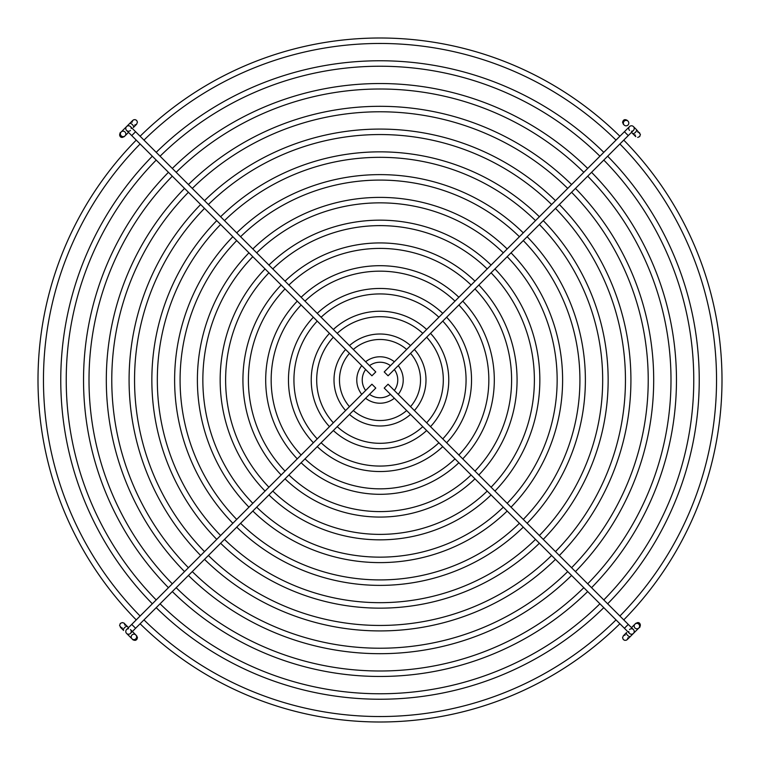 <?xml version="1.0" encoding="UTF-8"?>
<svg xmlns="http://www.w3.org/2000/svg" width="760" height="760" viewBox="0 0 760 760"><rect width="100%" height="100%" fill="white"/><g stroke="black" fill="none" stroke-linecap="round" stroke-linejoin="round"><path stroke-width="1.14" d="M628.273 135.593L624.406 131.727L384.209 371.925L388.075 375.791L633.422 130.445A2.736 2.736 0 0 1 631.494 131.243A2.736 2.736 0 0 0 633.422 126.578A2.736 2.736 0 0 0 629.556 126.578L629.556 126.578A2.736 2.736 0 0 0 629.556 130.445M131.243 128.507A2.736 2.736 0 0 0 130.445 126.578L130.445 126.578A2.736 2.736 0 0 0 125.78 128.507A2.736 2.736 0 0 0 130.445 130.445M128.507 628.757A2.736 2.736 0 0 0 126.578 629.556L126.578 629.556A2.736 2.736 0 0 0 128.507 634.22A2.736 2.736 0 0 0 130.445 629.556L135.85 634.961A2.736 2.717 135 0 1 134.947 639.417A2.736 2.717 135 0 1 131.195 636.899A2.736 2.717 135 0 1 135.85 634.961L137.436 637.697C136.724 640.376 135.175 641.022 132.772 639.625L131.983 638.827M628.757 631.494A2.736 2.736 0 0 0 629.556 633.422L629.556 633.422A2.736 2.736 0 0 0 634.22 631.494A2.736 2.736 0 0 0 629.556 629.556M442.766 446.623A91.532 91.532 0 0 1 317.233 446.623M313.376 442.766A91.532 91.532 0 0 1 313.376 317.233M317.233 313.376A91.532 91.532 0 0 1 442.766 313.376M438.9 442.757A86.07 86.07 0 0 1 321.1 442.757M317.243 438.9A86.07 86.07 0 0 1 317.243 321.1M321.1 317.243A86.07 86.07 0 0 1 438.9 317.243M426.654 430.521A68.761 68.761 0 0 1 333.345 430.521M329.479 426.654A68.761 68.761 0 0 1 329.479 333.345M333.345 329.479A68.761 68.761 0 0 1 426.654 329.479M422.788 426.654A63.298 63.298 0 0 1 337.212 426.654M333.345 422.788A63.298 63.298 0 0 1 333.345 337.212M337.212 333.345A63.298 63.298 0 0 1 422.788 333.345M410.533 414.399A45.999 45.999 0 0 1 349.467 414.399M345.601 410.533A45.999 45.999 0 0 1 345.601 349.467M349.467 345.601A45.999 45.999 0 0 1 410.533 345.601M406.657 410.523A40.527 40.527 0 0 1 353.343 410.523M349.476 406.657A40.527 40.527 0 0 1 349.476 353.343M353.343 349.476A40.527 40.527 0 0 1 406.657 349.476M394.373 398.24A23.227 23.227 0 0 1 365.626 398.24M361.76 394.373A23.227 23.227 0 0 1 361.76 365.626M365.626 361.76A23.227 23.227 0 0 1 394.373 361.76M390.478 394.345A17.765 17.765 0 0 1 369.522 394.345M365.655 390.478A17.765 17.765 0 0 1 365.655 369.522M369.522 365.655A17.765 17.765 0 0 1 390.478 365.655M398.24 365.626A23.227 23.227 0 0 1 398.24 394.373M394.345 369.522A17.765 17.765 0 0 1 394.345 390.478M414.399 349.467A45.999 45.999 0 0 1 414.399 410.533M410.523 353.343A40.527 40.527 0 0 1 410.523 406.657M430.521 333.345A68.761 68.761 0 0 1 430.521 426.654M426.654 337.212A63.298 63.298 0 0 1 426.654 422.788M446.623 317.233A91.532 91.532 0 0 1 446.623 442.766M442.757 321.1A86.07 86.07 0 0 1 442.757 438.9M622.563 122.303L623.361 124.241L622.563 122.303C623.276 119.624 624.825 118.978 627.228 120.374L628.017 121.172A2.736 2.717 -45 0 1 627.114 125.618A2.736 2.717 -45 0 1 623.361 123.101A2.736 2.717 -45 0 1 628.017 121.172M128.507 132.373L124.241 136.638L122.303 137.436C119.624 136.724 118.978 135.175 120.374 132.772L121.172 131.983A2.736 2.717 -135 0 1 125.618 132.886A2.736 2.717 -135 0 1 123.101 136.638A2.736 2.717 -135 0 1 121.172 131.983L132.772 120.374L131.974 122.322M125.78 128.507A2.736 2.736 0 0 0 126.578 130.445L371.925 375.791L375.791 371.925L135.593 131.727L131.727 135.593M128.507 634.22A2.736 2.736 0 0 0 130.445 633.422L375.791 388.075L371.925 384.209L131.727 624.406L135.593 628.273M631.494 627.627L635.759 623.361L637.697 622.563C640.376 623.276 641.022 624.825 639.625 627.228L638.827 628.017A2.736 2.717 45 0 1 634.381 627.114A2.736 2.717 45 0 1 636.899 623.361A2.736 2.717 45 0 1 638.827 628.017L627.228 639.625L628.026 637.678M624.406 628.273L628.273 624.406L388.075 384.209L384.209 388.075L629.556 633.422A2.736 2.736 0 0 0 633.422 633.422L630.458 636.395A2.736 1.311 45 0 1 627.598 635.389A2.736 1.311 45 0 1 626.506 633.755A2.736 1.311 45 0 1 626.591 632.529L623.361 635.759L622.563 637.697L623.314 639.578L624.862 640.385L626.496 640.148L630.458 636.395M634.22 631.494A2.736 2.736 0 0 0 633.422 629.556L628.273 624.406M131.727 624.406L126.578 629.556A2.736 2.736 0 0 0 126.578 633.422L133.152 639.939L135.65 640.253M135.593 131.727L130.445 126.578A2.736 2.736 0 0 0 126.578 126.578L129.542 123.605A2.736 1.311 -135 0 1 132.401 124.611A2.736 1.311 -135 0 1 133.494 126.245A2.736 1.311 -135 0 1 133.409 127.471L136.638 124.241L137.436 122.103L136.619 120.355L135.023 119.596L133.504 119.852L129.542 123.605M631.494 125.78A2.736 2.736 0 0 0 629.556 126.578L624.406 131.727M458.869 462.735A114.304 114.304 0 0 1 301.131 462.735M297.264 458.869A114.304 114.304 0 0 1 297.264 301.131M301.131 297.264A114.304 114.304 0 0 1 458.869 297.264M455.002 458.869A108.841 108.841 0 0 1 304.998 458.869M301.131 455.002A108.841 108.841 0 0 1 301.131 304.998M304.998 301.131A108.841 108.841 0 0 1 455.002 301.131M462.735 301.131A114.304 114.304 0 0 1 462.735 458.869M458.869 304.998A108.841 108.841 0 0 1 458.869 455.002M474.971 478.838A137.075 137.075 0 0 1 285.028 478.838M281.162 474.971A137.075 137.075 0 0 1 281.162 285.028M285.028 281.162A137.075 137.075 0 0 1 474.971 281.162M471.105 474.971A131.613 131.613 0 0 1 288.895 474.971M285.028 471.105A131.613 131.613 0 0 1 285.028 288.895M288.895 285.028A131.613 131.613 0 0 1 471.105 285.028M478.838 285.028A137.075 137.075 0 0 1 478.838 474.971M474.971 288.895A131.613 131.613 0 0 1 474.971 471.105M491.074 494.94A159.847 159.847 0 0 1 268.926 494.94M265.059 491.074A159.847 159.847 0 0 1 265.059 268.926M268.926 265.059A159.847 159.847 0 0 1 491.074 265.059M487.217 491.074A154.375 154.375 0 0 1 272.783 491.074M268.926 487.217A154.375 154.375 0 0 1 268.926 272.783M272.783 268.926A154.375 154.375 0 0 1 487.217 268.926M494.94 268.926A159.847 159.847 0 0 1 494.94 491.074M491.074 272.783A154.375 154.375 0 0 1 491.074 487.217M507.176 511.043A182.609 182.609 0 0 1 252.823 511.043M248.957 507.176A182.609 182.609 0 0 1 248.957 252.823M252.823 248.957A182.609 182.609 0 0 1 507.176 248.957M503.319 507.176A177.147 177.147 0 0 1 256.68 507.176M252.823 503.319A177.147 177.147 0 0 1 252.823 256.68M256.68 252.823A177.147 177.147 0 0 1 503.319 252.823M511.043 252.823A182.609 182.609 0 0 1 511.043 507.176M507.176 256.68A177.147 177.147 0 0 1 507.176 503.319M523.279 527.145A205.38 205.38 0 0 1 236.721 527.145M232.855 523.279A205.38 205.38 0 0 1 232.855 236.721M236.721 232.855A205.38 205.38 0 0 1 523.279 232.855M519.422 523.279A199.918 199.918 0 0 1 240.578 523.279M236.721 519.422A199.918 199.918 0 0 1 236.721 240.578M240.578 236.721A199.918 199.918 0 0 1 519.422 236.721M527.145 236.721A205.38 205.38 0 0 1 527.145 523.279M523.279 240.578A199.918 199.918 0 0 1 523.279 519.422M539.381 543.248A228.152 228.152 0 0 1 220.618 543.248M216.752 539.381A228.152 228.152 0 0 1 216.752 220.618M220.618 216.752A228.152 228.152 0 0 1 539.381 216.752M535.515 539.381A222.689 222.689 0 0 1 224.485 539.381M220.618 535.515A222.689 222.689 0 0 1 220.618 224.485M224.485 220.618A222.689 222.689 0 0 1 535.515 220.618M543.248 220.618A228.152 228.152 0 0 1 543.248 539.381M539.381 224.485A222.689 222.689 0 0 1 539.381 535.515M555.484 559.35A250.923 250.923 0 0 1 204.516 559.35M200.649 555.484A250.923 250.923 0 0 1 200.649 204.516M204.516 200.649A250.923 250.923 0 0 1 555.484 200.649M551.617 555.484A245.461 245.461 0 0 1 208.382 555.484M204.516 551.617A245.461 245.461 0 0 1 204.516 208.382M208.382 204.516A245.461 245.461 0 0 1 551.617 204.516M559.35 204.516A250.923 250.923 0 0 1 559.35 555.484M555.484 208.382A245.461 245.461 0 0 1 555.484 551.617M571.586 575.453A273.695 273.695 0 0 1 188.413 575.453M184.547 571.586A273.695 273.695 0 0 1 184.547 188.413M188.413 184.547A273.695 273.695 0 0 1 571.586 184.547M567.72 571.586A268.223 268.223 0 0 1 192.28 571.586M188.413 567.72A268.223 268.223 0 0 1 188.413 192.28M192.28 188.413A268.223 268.223 0 0 1 567.72 188.413M575.453 188.413A273.695 273.695 0 0 1 575.453 571.586M571.586 192.28A268.223 268.223 0 0 1 571.586 567.72M587.689 591.556A296.457 296.457 0 0 1 172.311 591.556M168.445 587.689A296.457 296.457 0 0 1 168.445 172.311M172.311 168.445A296.457 296.457 0 0 1 587.689 168.445M583.822 587.689A290.995 290.995 0 0 1 176.177 587.689M172.311 583.822A290.995 290.995 0 0 1 172.311 176.177M176.177 172.311A290.995 290.995 0 0 1 583.822 172.311M591.556 172.311A296.457 296.457 0 0 1 591.556 587.689M587.689 176.177A290.995 290.995 0 0 1 587.689 583.822M603.792 607.658A319.228 319.228 0 0 1 156.208 607.658M152.342 603.792A319.228 319.228 0 0 1 152.342 156.208M156.208 152.342A319.228 319.228 0 0 1 603.792 152.342M599.925 603.792A313.766 313.766 0 0 1 160.075 603.792M156.208 599.925A313.766 313.766 0 0 1 156.208 160.075M160.075 156.208A313.766 313.766 0 0 1 599.925 156.208M607.658 156.208A319.228 319.228 0 0 1 607.658 603.792M603.792 160.075A313.766 313.766 0 0 1 603.792 599.925M619.894 623.751A342 342 0 0 1 140.106 623.751M136.249 619.894A342 342 0 0 1 136.249 140.106M140.106 136.249A342 342 0 0 1 619.894 136.249M616.028 619.894A336.537 336.537 0 0 1 143.972 619.894M140.106 616.028A336.537 336.537 0 0 1 140.106 143.972M143.972 140.106A336.537 336.537 0 0 1 616.028 140.106M623.751 140.106A342 342 0 0 1 623.751 619.894M619.894 143.972A336.537 336.537 0 0 1 619.894 616.028M631.494 132.373L632.529 133.409A2.736 1.311 -45 0 0 633.755 133.494A2.736 1.311 -45 0 0 635.389 132.401A2.736 1.311 -45 0 0 636.395 129.542L633.422 126.578M128.507 627.627L127.471 626.591A2.736 1.311 135 0 0 126.245 626.506A2.736 1.311 135 0 0 124.611 627.598A2.736 1.311 135 0 0 123.605 630.458L120.374 627.228L122.322 628.026M632.529 133.409L635.759 136.638L634.961 134.7M623.361 124.241L624.15 125.039M133.409 127.471L136.638 124.241L134.7 125.039M124.241 136.638L125.039 135.85M127.471 626.591C121.837 621.053 125.153 623.827 122.303 622.563L120.289 623.447L119.596 625.632L123.605 630.458M137.436 637.535L136.638 635.759M124.241 623.361L125.039 625.299M626.591 632.529L623.361 635.759L625.299 634.961M637.697 622.563C642.058 622.487 639.35 628.909 639.625 627.228M635.759 623.361L634.961 624.15M135.793 640.195L136.98 639.198M122.303 137.436C117.971 137.493 120.602 131.129 120.374 132.772L120.346 132.81M637.697 137.436L639.711 136.553L640.404 134.368L636.395 129.542M639.625 132.772L637.678 131.974"/></g></svg>
